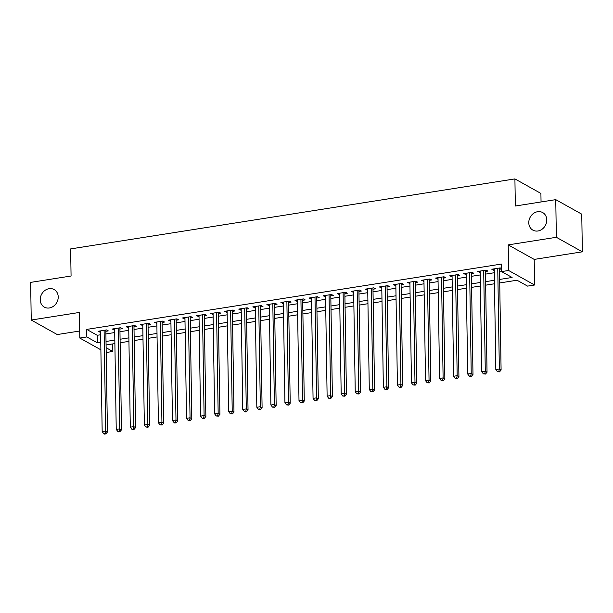 <?xml version="1.0" encoding="UTF-8"?>
<svg xmlns="http://www.w3.org/2000/svg" width="613" height="613" viewBox="0 0 613 613"><rect width="100%" height="100%" fill="white"/><g stroke="black" fill="none" stroke-linecap="round" stroke-linejoin="round"><path stroke-width="0.92" d="M58.22 296.907A10.061 8.643 119.2 0 1 53.584 306.171A10.061 8.643 119.2 0 1 44.32 307.113A10.061 8.643 119.2 0 1 40.228 299.742A10.061 8.643 119.2 0 1 44.864 290.485A10.061 8.643 119.2 0 1 54.128 289.543A10.061 8.643 119.2 0 1 58.22 296.907M546.773 219.929A10.061 8.643 119.2 0 1 542.137 229.193A10.061 8.643 119.2 0 1 532.873 230.128A10.061 8.643 119.2 0 1 528.781 222.764A10.061 8.643 119.2 0 1 533.417 213.5A10.061 8.643 119.2 0 1 542.681 212.565A10.061 8.643 119.2 0 1 546.773 219.929M106.072 344.973L114.884 343.587L112.708 343.931L112.823 351.464L106.195 352.506M541.049 201.961L540.911 193.432L514.912 178.904L70.641 248.909L71.07 276.011L30.65 282.386L31.24 320.032L57.239 334.552L79.682 331.02M514.912 178.904L515.341 206.014L555.761 199.646L581.76 214.167L582.35 251.813L556.351 237.292L508.2 244.878L508.598 270.479L534.597 285.007L527.571 286.11L517.027 280.225L499.733 282.945L517.027 280.225M508.2 244.878L534.199 259.406L582.35 251.813M534.199 259.406L534.597 285.007M120.133 342.759L128.945 341.372L120.133 342.759M134.193 340.544L142.998 339.158L134.193 340.544M148.254 338.33L157.058 336.943L148.254 338.33M162.315 336.116L171.119 334.729L162.315 336.116M176.368 333.901L185.18 332.514L176.368 333.901M190.428 331.687L199.24 330.3L190.428 331.687M204.489 329.472L213.293 328.078L204.489 329.472M218.55 327.25L227.354 325.863L218.55 327.25M232.611 325.036L241.415 323.649L232.611 325.036M246.664 322.821L255.475 321.434L246.664 322.821M260.724 320.607L269.536 319.22L260.724 320.607M274.785 318.392L283.589 317.005L274.785 318.392M288.846 316.178L297.65 314.791L288.846 316.178M302.906 313.963L311.711 312.576L302.906 313.963M316.959 311.749L325.771 310.362L316.959 311.749M331.02 309.534L339.832 308.147L331.02 309.534M345.081 307.32L353.885 305.925L345.081 307.32M359.141 305.098L367.946 303.711L359.141 305.098M373.202 302.883L382.006 301.496L373.202 302.883M387.255 300.669L396.067 299.282L387.255 300.669M401.316 298.454L410.128 297.067L401.316 298.454M415.376 296.24L424.181 294.853L415.376 296.24M429.437 294.025L438.241 292.639L429.437 294.025M443.498 291.811L452.302 290.424L443.498 291.811M457.551 289.597L466.363 288.21L457.551 289.597M471.612 287.382L480.423 285.995L471.612 287.382M485.672 285.168L494.476 283.773L485.672 285.168M555.761 199.646L556.351 237.292M105.857 331.296L108.317 330.905L106.562 329.924L98.126 331.258L100.609 332.123M119.918 329.081L122.378 328.691L120.623 327.71L112.187 329.043L114.669 329.909M133.979 326.867L136.438 326.476L134.684 325.495L126.247 326.829L128.73 327.694M148.039 324.652L150.499 324.262L148.744 323.281L140.308 324.614L142.783 325.48M162.1 322.438L164.56 322.047L162.797 321.066L154.369 322.392L156.844 323.266M176.153 320.224L178.613 319.833L176.858 318.852L168.422 320.178L170.904 321.051M190.214 318.001L192.674 317.618L190.919 316.637L182.482 317.963L184.965 318.829M204.275 315.787L206.734 315.404L204.98 314.423L196.543 315.749L199.026 316.614M218.335 313.572L220.795 313.189L219.04 312.209L210.604 313.534L213.079 314.4M232.396 311.358L234.856 310.975L233.093 309.994L224.664 311.32L227.139 312.186M246.449 309.144L248.909 308.753L247.154 307.772L238.718 309.105L241.2 309.971M260.51 306.929L262.969 306.538L261.215 305.558L252.778 306.891L255.261 307.757M274.57 304.715L277.03 304.324L275.275 303.343L266.839 304.676L269.322 305.542M288.631 302.5L291.091 302.109L289.336 301.129L280.9 302.462L283.375 303.328M302.692 300.286L305.151 299.895L303.389 298.914L294.96 300.24L297.435 301.113M316.745 298.071L319.204 297.68L317.45 296.7L309.013 298.025L311.496 298.899M330.805 295.849L333.265 295.466L331.51 294.485L323.074 295.811L325.557 296.677M344.866 293.635L347.326 293.252L345.571 292.271L337.135 293.596L339.617 294.462M358.927 291.42L361.386 291.037L359.632 290.056L351.195 291.382L353.67 292.248M372.988 289.206L375.447 288.823L373.685 287.834L365.248 289.167L367.731 290.033M387.041 286.991L389.5 286.6L387.745 285.62L379.309 286.953L381.792 287.819M401.101 284.777L403.561 284.386L401.806 283.405L393.37 284.738L395.852 285.604M415.162 282.562L417.622 282.172L415.867 281.191L407.43 282.524L409.913 283.39M429.223 280.348L431.682 279.957L429.928 278.976L421.491 280.31L423.966 281.175M443.283 278.133L445.743 277.743L443.981 276.762L435.544 278.087L438.027 278.961M457.336 275.919L459.796 275.528L458.041 274.547L449.605 275.873L452.087 276.747M471.397 273.697L473.857 273.314L472.102 272.333L463.666 273.659L466.148 274.524M485.458 271.482L487.917 271.099L486.163 270.118L477.726 271.444L480.209 272.31M499.557 271.904L501.572 271.59L501.449 264.057L86.709 329.411L97.245 335.296L100.647 334.759M105.903 333.932L114.708 332.545M119.964 331.717L128.768 330.33M134.017 329.503L142.829 328.116M148.078 327.288L156.89 325.901M162.138 325.074L170.943 323.687M176.199 322.859L185.003 321.465M190.26 320.637L199.064 319.25M204.313 318.423L213.125 317.036M218.374 316.208L227.185 314.821M232.434 313.994L241.238 312.607M246.495 311.779L255.299 310.393M260.556 309.565L269.36 308.178M274.609 307.351L283.421 305.964M288.669 305.136L297.481 303.749M302.73 302.922L311.534 301.527M316.791 300.699L325.595 299.313M330.851 298.485L339.656 297.098M344.904 296.271L353.716 294.884M358.965 294.056L367.777 292.669M373.026 291.842L381.83 290.455M387.087 289.627L395.891 288.24M401.147 287.413L409.951 286.026M415.2 285.198L424.012 283.811M429.261 282.984L438.073 281.597M443.322 280.769L452.126 279.375M457.382 278.547L466.186 277.16M471.443 276.333L480.247 274.946M485.496 274.118L494.308 272.731M501.526 268.632L500.223 267.904L491.787 269.23L494.262 270.095M499.518 269.268L501.526 268.954M100.884 349.824L79.797 338.047L79.391 312.446L31.24 320.032M79.797 338.047L86.824 336.935L97.367 342.828L100.77 342.292M86.709 329.411L86.824 336.935M499.679 279.436L512.108 277.474L501.572 271.59L508.598 270.479M106.118 347.717L112.823 351.464M106.018 341.464L114.83 340.077M120.079 339.25L128.883 337.855M134.14 337.027L142.944 335.64M148.2 334.813L157.005 333.426M162.253 332.598L171.065 331.212M176.314 330.384L185.126 328.997M190.375 328.17L199.179 326.783M204.436 325.955L213.24 324.568M218.496 323.741L227.3 322.354M232.549 321.526L241.361 320.139M246.61 319.312L255.422 317.925M260.671 317.097L269.475 315.703M274.731 314.875L283.535 313.488M288.792 312.661L297.596 311.274M302.845 310.446L311.657 309.059M316.906 308.232L325.718 306.845M330.966 306.017L339.771 304.63M345.027 303.803L353.831 302.416M359.088 301.588L367.892 300.201M373.141 299.374L381.953 297.987M387.201 297.159L396.013 295.772M401.262 294.945L410.066 293.55M415.323 292.723L424.127 291.336M429.384 290.508L438.188 289.121M443.437 288.294L452.248 286.907M457.497 286.079L466.309 284.693M471.558 283.865L480.362 282.478M485.619 281.651L494.423 280.264M97.245 335.296L97.367 342.828M493.519 268.954L493.542 270.21M479.466 271.168L479.481 272.425M465.405 273.39L465.42 274.639M451.344 275.605L451.367 276.854M437.284 277.819L437.307 279.076M423.223 280.034L423.246 281.29M409.17 282.248L409.185 283.505M395.109 284.463L395.124 285.719M381.048 286.677L381.071 287.934M366.988 288.892L367.011 290.148M352.927 291.106L352.95 292.363M338.874 293.32L338.889 294.577M324.813 295.543L324.829 296.792M310.753 297.757L310.776 299.006M296.692 299.972L296.715 301.228M282.631 302.186L282.654 303.443M268.578 304.4L268.594 305.657M254.518 306.615L254.533 307.872M240.457 308.829L240.48 310.086M226.396 311.044L226.419 312.301M212.336 313.258L212.359 314.515M198.283 315.473L198.298 316.729M184.222 317.695L184.237 318.944M170.161 319.909L170.184 321.158M156.1 322.124L156.123 323.38M142.04 324.338L142.063 325.595M127.987 326.553L128.002 327.809M113.926 328.767L113.941 330.024M99.865 330.982L99.888 332.238M497.756 268.287L499.342 369.034L495.825 369.585L494.247 268.839M499.495 268.011A1.571 1.349 -60.8 0 0 499.495 268.065L501.097 370.014L499.342 369.034L498.844 371.455L497.442 371.677L499.549 371.846L498.844 371.455M499.549 371.846L501.097 370.014M495.825 369.585L497.442 371.677M483.703 270.502L485.281 371.248L481.772 371.8L480.186 271.061M485.435 270.233A1.571 1.349 -60.8 0 0 485.435 270.279L487.036 372.229L485.281 371.248L484.783 373.669L483.381 373.892L485.488 374.06L484.783 373.669M485.488 374.06L487.036 372.229M481.772 371.8L483.381 373.892M469.642 272.716L471.221 373.463L467.711 374.022L466.125 273.275M471.382 272.448A1.571 1.349 -60.8 0 0 471.382 272.494L472.983 374.443L471.221 373.463L470.73 375.884L469.32 376.106L470.025 376.497L471.428 376.275L470.73 375.884M471.428 376.275L472.983 374.443M467.711 374.022L469.32 376.106M455.582 274.93L457.168 375.677L453.651 376.236L452.065 275.49M457.321 274.662A1.571 1.349 -60.8 0 0 457.321 274.708L458.922 376.658L457.168 375.677L456.67 378.098L455.26 378.321L455.965 378.711L457.375 378.489L456.67 378.098M457.375 378.489L458.922 376.658M453.651 376.236L455.26 378.321M441.521 277.153L443.107 377.899L439.59 378.451L438.011 277.704M443.26 276.877A1.571 1.349 -60.8 0 0 443.26 276.923L444.862 378.88L443.107 377.899L442.609 380.313L441.207 380.535L443.314 380.704L442.609 380.313M443.314 380.704L444.862 378.88M439.59 378.451L441.207 380.535M427.46 279.367L429.046 380.114L425.529 380.665L423.951 279.919M429.2 279.091A1.571 1.349 -60.8 0 0 429.2 279.145L430.801 381.094L429.046 380.114L428.548 382.527L427.146 382.75L429.253 382.918L428.548 382.527M429.253 382.918L430.801 381.094M425.529 380.665L427.146 382.75M413.407 281.582L414.986 382.328L411.476 382.88L409.89 282.133M415.139 281.306A1.571 1.349 -60.8 0 0 415.139 281.359L416.74 383.309L414.986 382.328L414.488 384.742L413.085 384.964L415.193 385.14L414.488 384.742M415.193 385.14L416.74 383.309M411.476 382.88L413.085 384.964M399.347 283.796L400.925 384.543L397.416 385.094L395.829 284.348M401.086 283.52A1.571 1.349 -60.8 0 0 401.086 283.574L402.687 385.523L400.925 384.543L400.435 386.956L399.025 387.178L399.73 387.577L401.132 387.355L400.435 386.956M401.132 387.355L402.687 385.523M397.416 385.094L399.025 387.178M385.286 286.01L386.872 386.757L383.355 387.309L381.769 286.562M387.025 285.735A1.571 1.349 -60.8 0 0 387.025 285.788L388.627 387.738L386.872 386.757L386.374 389.178L384.964 389.393L385.669 389.791L387.079 389.569L386.374 389.178M387.079 389.569L388.627 387.738M383.355 387.309L384.964 389.393M371.225 288.225L372.811 388.971L369.294 389.523L367.716 288.777M372.965 287.949A1.571 1.349 -60.8 0 0 372.965 288.003L374.566 389.952L372.811 388.971L372.313 391.393L370.911 391.615L373.018 391.784L372.313 391.393M373.018 391.784L374.566 389.952M369.294 389.523L370.911 391.615M357.164 290.439L358.751 391.186L355.233 391.738L353.655 290.991M358.904 290.164A1.571 1.349 -60.8 0 0 358.904 290.217L360.505 392.167L358.751 391.186L358.253 393.607L356.85 393.83L358.957 393.998L358.253 393.607M358.957 393.998L360.505 392.167M355.233 391.738L356.85 393.83M343.111 292.654L344.69 393.4L341.18 393.952L339.594 293.213M344.843 292.386A1.571 1.349 -60.8 0 0 344.843 292.432L346.452 394.381L344.69 393.4L344.192 395.822L342.79 396.044L344.897 396.213L344.192 395.822M344.897 396.213L346.452 394.381M341.18 393.952L342.79 396.044M329.051 294.868L330.629 395.615L327.12 396.174L325.534 295.428M330.79 294.6A1.571 1.349 -60.8 0 0 330.79 294.646L332.392 396.596L330.629 395.615L330.139 398.036L328.729 398.258L329.434 398.649L330.836 398.427L330.139 398.036M330.836 398.427L332.392 396.596M327.12 396.174L328.729 398.258M314.99 297.083L316.576 397.829L313.059 398.389L311.473 297.642M316.729 296.815A1.571 1.349 -60.8 0 0 316.729 296.861L318.331 398.81L316.576 397.829L316.078 400.251L314.668 400.473L316.783 400.641L316.078 400.251M316.783 400.641L318.331 398.81M313.059 398.389L314.668 400.473M300.929 299.305L302.516 400.051L298.998 400.603L297.42 299.857M302.669 299.029A1.571 1.349 -60.8 0 0 302.669 299.075L304.27 401.032L302.516 400.051L302.017 402.465L300.615 402.687L302.722 402.856L302.017 402.465M302.722 402.856L304.27 401.032M298.998 400.603L300.615 402.687M286.876 301.519L288.455 402.266L284.938 402.818L283.359 302.071M288.608 301.244A1.571 1.349 -60.8 0 0 288.608 301.297L290.21 403.247L288.455 402.266L287.957 404.68L286.555 404.902L288.662 405.07L287.957 404.68M288.662 405.07L290.21 403.247M284.938 402.818L286.555 404.902M272.816 303.734L274.394 404.48L270.885 405.032L269.299 304.286M274.547 303.458A1.571 1.349 -60.8 0 0 274.547 303.512L276.156 405.461L274.394 404.48L273.896 406.894L272.494 407.116L274.601 407.293L273.896 406.894M274.601 407.293L276.156 405.461M270.885 405.032L272.494 407.116M258.755 305.948L260.333 406.695L256.824 407.247L255.238 306.5M260.494 305.672A1.571 1.349 -60.8 0 0 260.494 305.726L262.096 407.676L260.333 406.695L259.843 409.109L258.433 409.331L259.138 409.729L260.54 409.507L259.843 409.109M260.54 409.507L262.096 407.676M256.824 407.247L258.433 409.331M244.694 308.163L246.28 408.909L242.763 409.461L241.177 308.714M246.434 307.887A1.571 1.349 -60.8 0 0 246.434 307.941L248.035 409.89L246.28 408.909L245.782 411.331L244.372 411.545L245.077 411.944L246.487 411.721L245.782 411.331M246.487 411.721L248.035 409.89M242.763 409.461L244.372 411.545M230.634 310.377L232.22 411.124L228.703 411.675L227.124 310.929M232.373 310.101A1.571 1.349 -60.8 0 0 232.373 310.155L233.974 412.105L232.22 411.124L231.722 413.545L230.319 413.767L232.427 413.936L231.722 413.545M232.427 413.936L233.974 412.105M228.703 411.675L230.319 413.767M216.581 312.592L218.159 413.338L214.642 413.89L213.063 313.143M218.312 312.316A1.571 1.349 -60.8 0 0 218.312 312.369L219.914 414.319L218.159 413.338L217.661 415.76L216.259 415.982L218.366 416.15L217.661 415.76M218.366 416.15L219.914 414.319M214.642 413.89L216.259 415.982M202.52 314.806L204.098 415.553L200.589 416.112L199.003 315.366M204.259 314.538A1.571 1.349 -60.8 0 0 204.259 314.584L205.861 416.534L204.098 415.553L203.6 417.974L202.198 418.196L202.903 418.587L204.305 418.365L203.6 417.974M204.305 418.365L205.861 416.534M200.589 416.112L202.198 418.196M188.459 317.021L190.038 417.767L186.528 418.327L184.942 317.58M190.199 316.752A1.571 1.349 -60.8 0 0 190.199 316.798L191.8 418.748L190.038 417.767L189.547 420.189L188.137 420.411L188.842 420.802L190.245 420.579L189.547 420.189M190.245 420.579L191.8 418.748M186.528 418.327L188.137 420.411M174.398 319.243L175.985 419.982L172.468 420.541L170.881 319.794M176.138 318.967A1.571 1.349 -60.8 0 0 176.138 319.013L177.739 420.97L175.985 419.982L175.487 422.403L174.077 422.625L174.782 423.016L176.192 422.794L175.487 422.403M176.192 422.794L177.739 420.97M172.468 420.541L174.077 422.625M160.338 321.457L161.924 422.204L158.407 422.755L156.828 322.009M162.077 321.181A1.571 1.349 -60.8 0 0 162.077 321.227L163.679 423.185L161.924 422.204L161.426 424.617L160.024 424.84L162.131 425.008L161.426 424.617M162.131 425.008L163.679 423.185M158.407 422.755L160.024 424.84M146.285 323.672L147.863 424.418L144.346 424.97L142.768 324.223M148.017 323.396A1.571 1.349 -60.8 0 0 148.017 323.449L149.618 425.399L147.863 424.418L147.365 426.832L145.963 427.054L148.07 427.223L147.365 426.832M148.07 427.223L149.618 425.399M144.346 424.97L145.963 427.054M132.224 325.886L133.803 426.633L130.293 427.184L128.707 326.438M133.963 325.61A1.571 1.349 -60.8 0 0 133.963 325.664L135.565 427.613L133.803 426.633L133.305 429.046L131.902 429.269L134.009 429.445L133.305 429.046M134.009 429.445L135.565 427.613M130.293 427.184L131.902 429.269M118.163 328.101L119.742 428.847L116.232 429.399L114.646 328.652M119.903 327.825A1.571 1.349 -60.8 0 0 119.903 327.878L121.504 429.828L119.742 428.847L119.251 431.261L117.842 431.483L118.547 431.881L119.949 431.659L119.251 431.261M119.949 431.659L121.504 429.828M116.232 429.399L117.842 431.483M104.103 330.315L105.689 431.062L102.172 431.613L100.586 330.867M105.842 330.039A1.571 1.349 -60.8 0 0 105.842 330.093L107.444 432.042L105.689 431.062L105.191 433.483L103.781 433.697L104.486 434.096L105.896 433.874L105.191 433.483M105.896 433.874L107.444 432.042M102.172 431.613L103.781 433.697"/></g></svg>
